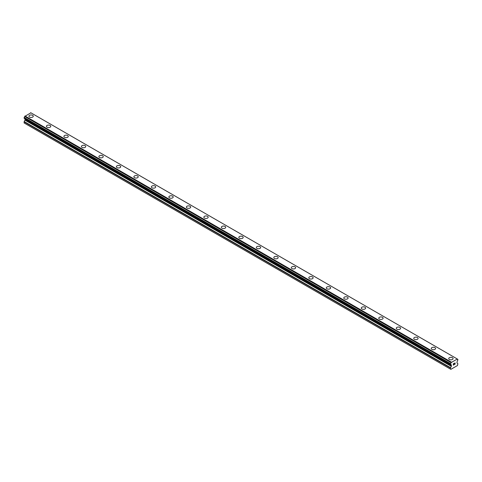 <?xml version="1.0" encoding="UTF-8"?>
<svg xmlns="http://www.w3.org/2000/svg" width="482" height="482" viewBox="0 0 482 482"><rect width="100%" height="100%" fill="white"/><g stroke="black" fill="none" stroke-linecap="round" stroke-linejoin="round"><path stroke-width="0.72" d="M32.625 115.337A2.163 1.247 180 0 1 33.264 116.216A2.163 1.247 180 0 1 31.926 117.373A2.163 1.247 180 0 1 29.565 117.102A2.163 1.247 180 0 1 28.932 116.216A2.163 1.247 180 0 1 30.27 115.065A2.163 1.247 180 0 1 32.625 115.337M28.932 116.216A2.163 1.247 180 0 1 30.27 115.059A2.163 1.247 180 0 1 32.625 115.331A2.163 1.247 180 0 1 33.264 116.216M46.423 126.314A2.163 1.247 180 0 1 47.76 125.163A2.163 1.247 180 0 1 50.122 125.434A2.163 1.247 180 0 1 50.755 126.314A2.163 1.247 180 0 1 49.417 127.471A2.163 1.247 180 0 1 47.055 127.2A2.163 1.247 180 0 1 46.423 126.314A2.163 1.247 180 0 1 47.76 125.163A2.163 1.247 180 0 1 50.122 125.434A2.163 1.247 180 0 1 50.755 126.314M63.913 136.412A2.163 1.247 180 0 1 65.251 135.261A2.163 1.247 180 0 1 67.613 135.532A2.163 1.247 180 0 1 68.245 136.418A2.163 1.247 180 0 1 66.908 137.569A2.163 1.247 180 0 1 64.552 137.298A2.163 1.247 180 0 1 63.913 136.412A2.163 1.247 180 0 1 65.251 135.261A2.163 1.247 180 0 1 67.613 135.532A2.163 1.247 180 0 1 68.245 136.412M81.41 146.516A2.163 1.247 180 0 1 82.741 145.359A2.163 1.247 180 0 1 85.103 145.63A2.163 1.247 180 0 1 85.736 146.516A2.163 1.247 180 0 1 84.398 147.667A2.163 1.247 180 0 1 82.042 147.396A2.163 1.247 180 0 1 81.41 146.516A2.163 1.247 180 0 1 82.747 145.359A2.163 1.247 180 0 1 85.103 145.63A2.163 1.247 180 0 1 85.736 146.516M98.9 156.614A2.163 1.247 180 0 1 100.238 155.457A2.163 1.247 180 0 1 102.594 155.728A2.163 1.247 180 0 1 103.226 156.614A2.163 1.247 180 0 1 101.895 157.765A2.163 1.247 180 0 1 99.533 157.493A2.163 1.247 180 0 1 98.9 156.614A2.163 1.247 180 0 1 100.238 155.457A2.163 1.247 180 0 1 102.594 155.728A2.163 1.247 180 0 1 103.226 156.614M116.391 166.712A2.163 1.247 180 0 1 117.729 165.555A2.163 1.247 180 0 1 120.084 165.826A2.163 1.247 180 0 1 120.723 166.712A2.163 1.247 180 0 1 119.385 167.863A2.163 1.247 180 0 1 117.024 167.597A2.163 1.247 180 0 1 116.391 166.712A2.163 1.247 180 0 1 117.729 165.561A2.163 1.247 180 0 1 120.084 165.832A2.163 1.247 180 0 1 120.723 166.712M133.882 176.81A2.163 1.247 180 0 1 135.219 175.653A2.163 1.247 180 0 1 137.581 175.924A2.163 1.247 180 0 1 138.214 176.81A2.163 1.247 180 0 1 136.876 177.966A2.163 1.247 180 0 1 134.52 177.695A2.163 1.247 180 0 1 133.882 176.81A2.163 1.247 180 0 1 135.219 175.659A2.163 1.247 180 0 1 137.581 175.93A2.163 1.247 180 0 1 138.214 176.81M151.378 186.908A2.163 1.247 180 0 1 152.71 185.757A2.163 1.247 180 0 1 155.071 186.028A2.163 1.247 180 0 1 155.704 186.908A2.163 1.247 180 0 1 154.367 188.064A2.163 1.247 180 0 1 152.011 187.793A2.163 1.247 180 0 1 151.378 186.908A2.163 1.247 180 0 1 152.716 185.757A2.163 1.247 180 0 1 155.071 186.028A2.163 1.247 180 0 1 155.704 186.908M168.869 197.005A2.163 1.247 180 0 1 170.206 195.855A2.163 1.247 180 0 1 172.562 196.126A2.163 1.247 180 0 1 173.195 197.011A2.163 1.247 180 0 1 171.863 198.162A2.163 1.247 180 0 1 169.501 197.891A2.163 1.247 180 0 1 168.869 197.005A2.163 1.247 180 0 1 170.206 195.855A2.163 1.247 180 0 1 172.562 196.126A2.163 1.247 180 0 1 173.195 197.005M186.359 207.109A2.163 1.247 180 0 1 187.697 205.953A2.163 1.247 180 0 1 190.053 206.224A2.163 1.247 180 0 1 190.691 207.109A2.163 1.247 180 0 1 189.354 208.26A2.163 1.247 180 0 1 186.992 207.989A2.163 1.247 180 0 1 186.359 207.109A2.163 1.247 180 0 1 187.697 205.953A2.163 1.247 180 0 1 190.053 206.224A2.163 1.247 180 0 1 190.691 207.109M203.85 217.207A2.163 1.247 180 0 1 205.187 216.05A2.163 1.247 180 0 1 207.549 216.322A2.163 1.247 180 0 1 208.182 217.207A2.163 1.247 180 0 1 206.844 218.358A2.163 1.247 180 0 1 204.488 218.087A2.163 1.247 180 0 1 203.85 217.207A2.163 1.247 180 0 1 205.187 216.05A2.163 1.247 180 0 1 207.549 216.322A2.163 1.247 180 0 1 208.182 217.207M221.346 227.305A2.163 1.247 180 0 1 222.678 226.148A2.163 1.247 180 0 1 225.04 226.42A2.163 1.247 180 0 1 225.672 227.305A2.163 1.247 180 0 1 224.335 228.456A2.163 1.247 180 0 1 221.979 228.185A2.163 1.247 180 0 1 221.346 227.305A2.163 1.247 180 0 1 222.678 226.154A2.163 1.247 180 0 1 225.04 226.426A2.163 1.247 180 0 1 225.672 227.305M238.837 237.403A2.163 1.247 180 0 1 240.175 236.246A2.163 1.247 180 0 1 242.53 236.517A2.163 1.247 180 0 1 243.163 237.403A2.163 1.247 180 0 1 241.825 238.56A2.163 1.247 180 0 1 239.47 238.289A2.163 1.247 180 0 1 238.837 237.403A2.163 1.247 180 0 1 240.175 236.252A2.163 1.247 180 0 1 242.53 236.523A2.163 1.247 180 0 1 243.163 237.403M260.021 246.621A2.163 1.247 180 0 1 260.654 247.501A2.163 1.247 180 0 1 259.322 248.658A2.163 1.247 180 0 1 256.96 248.387A2.163 1.247 180 0 1 256.328 247.501A2.163 1.247 180 0 1 257.665 246.35A2.163 1.247 180 0 1 260.021 246.621M256.328 247.501A2.163 1.247 180 0 1 257.665 246.35A2.163 1.247 180 0 1 260.021 246.615A2.163 1.247 180 0 1 260.654 247.501M273.818 257.599A2.163 1.247 180 0 1 275.156 256.448A2.163 1.247 180 0 1 277.512 256.719A2.163 1.247 180 0 1 278.15 257.605A2.163 1.247 180 0 1 276.813 258.756A2.163 1.247 180 0 1 274.451 258.485A2.163 1.247 180 0 1 273.818 257.599A2.163 1.247 180 0 1 275.156 256.448A2.163 1.247 180 0 1 277.512 256.719A2.163 1.247 180 0 1 278.15 257.599M291.309 267.697A2.163 1.247 180 0 1 292.646 266.546A2.163 1.247 180 0 1 295.008 266.817A2.163 1.247 180 0 1 295.641 267.703A2.163 1.247 180 0 1 294.303 268.854A2.163 1.247 180 0 1 291.947 268.582A2.163 1.247 180 0 1 291.309 267.697A2.163 1.247 180 0 1 292.646 266.546A2.163 1.247 180 0 1 295.008 266.817A2.163 1.247 180 0 1 295.641 267.697M308.805 277.801A2.163 1.247 180 0 1 310.137 276.644A2.163 1.247 180 0 1 312.499 276.915A2.163 1.247 180 0 1 313.131 277.801A2.163 1.247 180 0 1 311.794 278.951A2.163 1.247 180 0 1 309.438 278.68A2.163 1.247 180 0 1 308.805 277.801A2.163 1.247 180 0 1 310.143 276.644A2.163 1.247 180 0 1 312.499 276.915A2.163 1.247 180 0 1 313.131 277.801M329.989 287.019A2.163 1.247 180 0 1 330.622 287.899A2.163 1.247 180 0 1 329.29 289.049A2.163 1.247 180 0 1 326.929 288.778A2.163 1.247 180 0 1 326.296 287.899A2.163 1.247 180 0 1 327.633 286.748A2.163 1.247 180 0 1 329.989 287.019M326.296 287.899A2.163 1.247 180 0 1 327.633 286.742A2.163 1.247 180 0 1 329.989 287.013A2.163 1.247 180 0 1 330.622 287.899M343.787 297.997A2.163 1.247 180 0 1 345.124 296.84A2.163 1.247 180 0 1 347.48 297.111A2.163 1.247 180 0 1 348.118 297.997A2.163 1.247 180 0 1 346.781 299.153A2.163 1.247 180 0 1 344.419 298.882A2.163 1.247 180 0 1 343.787 297.997A2.163 1.247 180 0 1 345.124 296.846A2.163 1.247 180 0 1 347.48 297.117A2.163 1.247 180 0 1 348.118 297.997M361.277 308.094A2.163 1.247 180 0 1 362.615 306.938A2.163 1.247 180 0 1 364.976 307.209A2.163 1.247 180 0 1 365.609 308.094A2.163 1.247 180 0 1 364.272 309.251A2.163 1.247 180 0 1 361.916 308.98A2.163 1.247 180 0 1 361.277 308.094A2.163 1.247 180 0 1 362.615 306.944A2.163 1.247 180 0 1 364.976 307.215A2.163 1.247 180 0 1 365.609 308.094M378.774 318.192A2.163 1.247 180 0 1 380.105 317.042A2.163 1.247 180 0 1 382.467 317.313A2.163 1.247 180 0 1 383.1 318.192A2.163 1.247 180 0 1 381.762 319.349A2.163 1.247 180 0 1 379.406 319.078A2.163 1.247 180 0 1 378.774 318.192A2.163 1.247 180 0 1 380.105 317.042A2.163 1.247 180 0 1 382.467 317.313A2.163 1.247 180 0 1 383.1 318.192M396.264 328.29A2.163 1.247 180 0 1 397.602 327.139A2.163 1.247 180 0 1 399.958 327.411A2.163 1.247 180 0 1 400.59 328.296A2.163 1.247 180 0 1 399.259 329.447A2.163 1.247 180 0 1 396.897 329.176A2.163 1.247 180 0 1 396.264 328.29A2.163 1.247 180 0 1 397.602 327.139A2.163 1.247 180 0 1 399.958 327.411A2.163 1.247 180 0 1 400.59 328.29M413.755 338.394A2.163 1.247 180 0 1 415.092 337.237A2.163 1.247 180 0 1 417.448 337.508A2.163 1.247 180 0 1 418.087 338.394A2.163 1.247 180 0 1 416.749 339.545A2.163 1.247 180 0 1 414.387 339.274A2.163 1.247 180 0 1 413.755 338.394A2.163 1.247 180 0 1 415.092 337.237A2.163 1.247 180 0 1 417.448 337.508A2.163 1.247 180 0 1 418.087 338.394M431.245 348.492A2.163 1.247 180 0 1 432.583 347.335A2.163 1.247 180 0 1 434.945 347.606A2.163 1.247 180 0 1 435.577 348.492A2.163 1.247 180 0 1 434.24 349.643A2.163 1.247 180 0 1 431.878 349.372A2.163 1.247 180 0 1 431.245 348.492A2.163 1.247 180 0 1 432.583 347.341A2.163 1.247 180 0 1 434.945 347.612A2.163 1.247 180 0 1 435.577 348.492M448.736 358.59A2.163 1.247 180 0 1 450.074 357.433A2.163 1.247 180 0 1 452.435 357.704A2.163 1.247 180 0 1 453.068 358.59A2.163 1.247 180 0 1 451.73 359.747A2.163 1.247 180 0 1 449.375 359.476A2.163 1.247 180 0 1 448.736 358.59A2.163 1.247 180 0 1 450.074 357.439A2.163 1.247 180 0 1 452.435 357.71A2.163 1.247 180 0 1 453.068 358.59M453.381 363.832L453.381 364.374L453.375 363.832L453.984 363.482L453.381 363.832M453.707 364.278L453.381 364.464L453.707 364.278M453.381 364.464L453.381 365.013L453.375 364.464M453.381 365.013L453.984 364.663L453.375 365.007M453.297 365.145L453.984 364.754L453.303 365.145L453.303 363.783L453.984 363.392M454.454 363.464L455.08 362.886M455.086 363.283L454.918 363.639L455.08 363.283M454.918 363.639L454.55 364.332L454.918 363.639M454.55 364.332L455.195 363.964L454.55 364.332M454.381 364.519L455.195 364.049L454.387 364.519L455.062 363.157L454.586 363.193L455.056 363.036M450.531 364.446A0.765 0.44 -60 0 1 450.941 364.392A0.765 0.44 -60 0 1 451.098 364.778L450.483 364.452L450.531 363.603A0.765 0.44 -60 0 0 451.074 362.615L457.291 359.024A0.765 0.44 -60 0 0 457.448 359.427A0.765 0.44 -60 0 0 457.834 359.385L457.834 360.235A0.765 0.44 -60 0 0 457.267 361.211L456.918 362.844L457.9 363.729L457.472 365.531L450.899 369.32L450.465 369.128L450.562 367.694L451.351 366.326L24.986 120.163L24.196 121.536L24.1 122.964L450.465 369.128M451.351 366.326L451.098 364.778M25.01 118.807L24.986 120.163M24.739 118.65L451.11 364.814L24.751 118.662M24.1 118.247L450.465 364.404L24.1 118.247L24.166 117.445A0.765 0.44 -60 0 0 24.709 116.457L30.908 112.812L457.273 358.976L30.908 112.812M457.032 358.837L30.667 112.68M451.333 362.127L24.968 115.969M451.447 365.181L25.082 119.018M457.834 359.385L457.291 359.072L457.834 359.385M451.092 362.542L24.727 116.385M451.074 362.615L24.709 116.457M450.531 363.603L24.166 117.445M450.465 363.717L24.1 117.56M451.447 366.001L25.082 119.843M450.562 367.694L24.196 121.536M450.465 368.019L24.1 121.862M457.882 359.385L457.291 359.042M450.483 364.452L24.118 118.295"/></g></svg>
